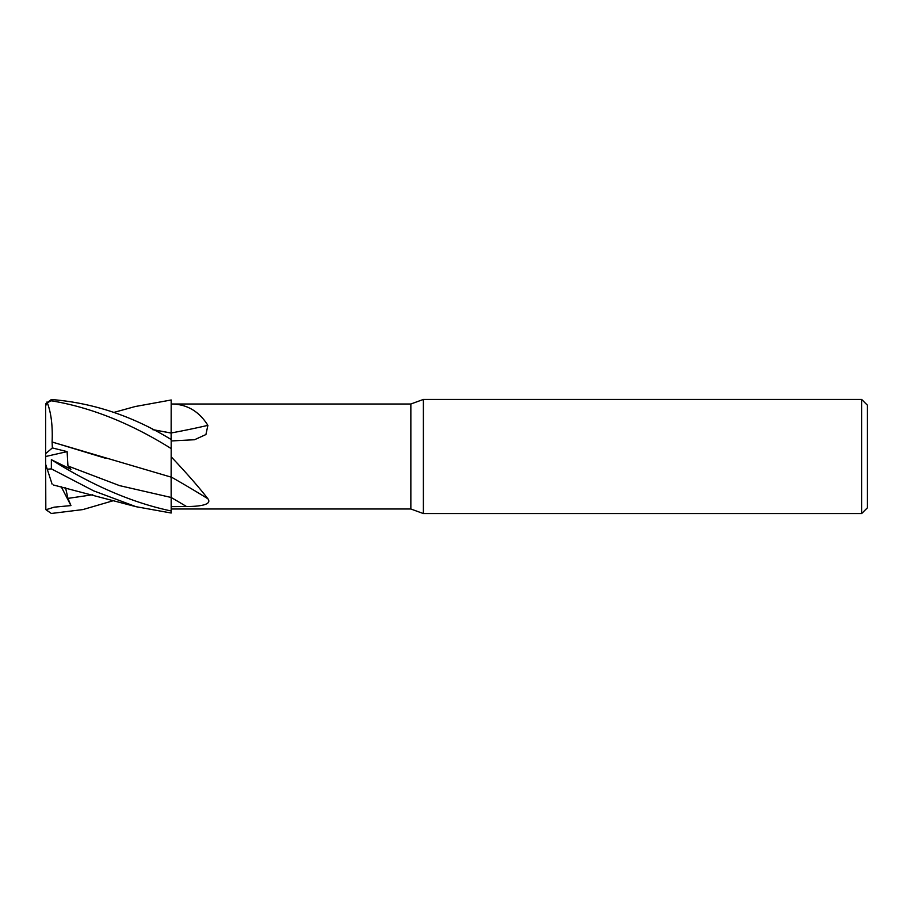 <?xml version="1.0" encoding="UTF-8"?>
<svg xmlns="http://www.w3.org/2000/svg" width="913" height="913" viewBox="0 0 913 913"><rect width="100%" height="100%" fill="white"/><g stroke="black" fill="none" stroke-linecap="round" stroke-linejoin="round"><path stroke-width="1.37" d="M171.13 479.884L171.188 510.926L171.188 477.008A837.289 619.254 -160.6 0 1 207.89 498.772C212.638 505.072 198.315 506.475 186.549 506.555L171.188 506.647M171.13 481.025L171.188 456.82C186.766 473.288 199 487.268 207.89 498.772M67.95 465.995L119.557 485.625L171.188 497.482L171.188 510.983C132.819 502.903 92.875 485.807 51.356 459.696L70.952 469.282L67.95 465.995L67.117 451.627L52.361 447.929L45.65 453.658L45.65 405.737L47.271 402.656L51.356 400.796C90.695 407.301 130.639 423.233 171.188 448.58L171.188 400.031L171.188 404.003L410.85 404.003L423.392 399.438L861.644 399.438L867.35 405.144L867.35 507.856L861.644 513.562L423.392 513.562L410.85 508.998L171.188 508.998M410.85 508.998L410.85 404.003M171.188 433.082L171.188 404.003C186.766 404.082 199 411.204 207.89 425.367L205.927 434.542L194.537 439.735L171.188 440.956M423.392 513.562L423.392 399.438M861.644 513.562L861.644 399.438M52.064 442.029L171.188 477.145L171.188 456.82M171.188 432.967A837.289 531.537 -163.2 0 0 207.89 425.367M152.448 429.567L171.188 433.036M135.192 406.536L171.188 399.985L171.13 439.518M113.794 500.552L82.889 509.58L51.356 513.471L45.97 509.728L45.65 507.856A5.706 5.706 0 0 0 45.821 509.26L45.65 464.272L47.271 469.248L51.356 468.86L93.617 490.84L136.014 506.692L171.188 513.015L171.188 510.983M171.188 439.541C132.819 416.1 92.875 402.759 51.356 399.529L45.821 403.74A5.706 5.706 0 0 0 45.65 405.144L45.65 405.737M52.109 441.96C52.794 425.504 51.082 412.174 46.985 401.971M171.188 448.58L171.13 477.351M52.361 447.929L52.098 441.983L105.406 458.235M171.13 433.07L152.585 429.635M45.97 509.728L54.141 507.172L70.952 505.585L67.95 498.384L65.576 487.804M53.513 485.008L136.014 506.692M52.109 484.164L46.985 468.392M70.952 505.585L61.251 486.766M45.65 464.272L45.65 456.409M45.65 456.5L45.65 453.658M45.776 456.477L67.117 451.627M171.188 497.517A832.085 615.408 -160.6 0 1 186.549 506.555M67.95 498.384L92.772 494.743M51.356 400.796L51.356 399.529M51.356 468.86L51.356 459.696M45.821 403.74L45.65 405.144M136.014 406.308L113.794 412.448"/></g></svg>

